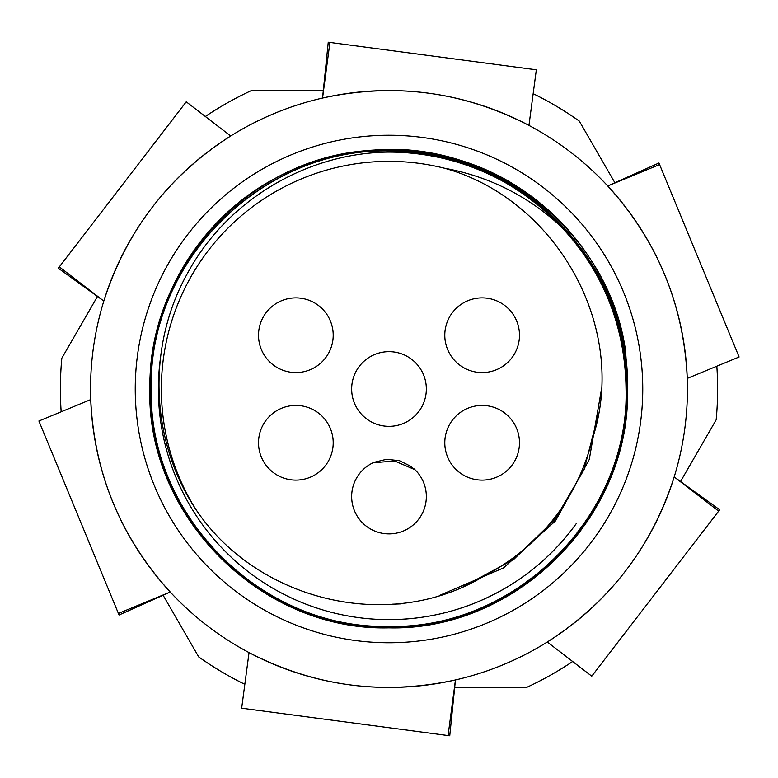 <?xml version="1.0" encoding="UTF-8"?>
<svg xmlns="http://www.w3.org/2000/svg" width="778" height="778" viewBox="0 0 778 778"><rect width="100%" height="100%" fill="white"/><g stroke="black" fill="none" stroke-linecap="round" stroke-linejoin="round"><path stroke-width="1.17" d="M249.038 652.596A298.451 298.451 0 0 0 547.294 642.006C609.349 602.26 651.653 547.235 674.195 476.933L719.699 509.785L591.766 676.199L547.294 642.006A298.451 298.451 0 0 0 687.256 378.419C683.862 304.801 657.361 240.655 607.754 185.981L658.947 163.001L739.1 356.995L687.256 378.419A298.451 298.451 0 0 0 230.706 135.994A298.451 298.451 0 0 0 249.038 652.596C314.487 686.459 383.291 695.581 455.451 679.953L449.752 735.784L241.666 708.194L249.038 652.596M528.962 125.404C463.513 91.541 394.709 82.419 322.549 98.047L328.248 42.216L536.334 69.806L528.962 125.404M160.472 357.948A230.628 230.628 0 0 0 576.284 523.594C550.493 559.051 517.419 585.241 477.07 602.153C446.202 614.863 413.896 620.63 380.15 619.463M680.429 481.718L716.168 419.809A328.617 328.617 0 0 0 716.83 366.205M97.571 296.282L61.832 358.191A328.617 328.617 0 0 0 61.17 411.795M244.827 684.309A328.617 328.617 0 0 1 198.73 656.933L162.981 595.024M572.657 661.504A328.617 328.617 0 0 1 525.899 687.742L454.41 687.742M407.594 421.384A37.344 37.344 0 0 1 356.616 407.594A37.344 37.344 0 0 1 370.406 356.616A37.344 37.344 0 0 1 421.384 370.406A37.344 37.344 0 0 1 407.594 421.384M500.74 475.154A37.344 37.344 0 0 1 449.752 461.373A37.344 37.344 0 0 1 463.542 410.395A37.344 37.344 0 0 1 514.521 424.175A37.344 37.344 0 0 1 500.74 475.154M314.458 475.154A37.344 37.344 0 0 1 263.479 461.373A37.344 37.344 0 0 1 277.26 410.395A37.344 37.344 0 0 1 328.248 424.175A37.344 37.344 0 0 1 314.458 475.154M314.458 367.605A37.344 37.344 0 0 1 263.479 353.825A37.344 37.344 0 0 1 277.26 302.846A37.344 37.344 0 0 1 328.248 316.627A37.344 37.344 0 0 1 314.458 367.605M497.123 369.433A37.344 37.344 0 0 1 447.934 350.217A37.344 37.344 0 0 1 467.15 301.018A37.344 37.344 0 0 1 516.349 320.244A37.344 37.344 0 0 1 497.123 369.433M414.042 468.842A37.344 37.344 0 0 1 403.986 530.752A37.344 37.344 0 0 1 354.992 511.963A37.344 37.344 0 0 1 373.148 462.735L394.777 461.033L414.159 469.377L411.124 466.469L399.503 460.712L386.617 459.283L374.014 462.346M625.59 351.014A239.614 239.614 0 0 0 520.112 188.432C448.235 140.585 350.645 136.636 275.179 178.395C199.042 218.706 148.929 302.661 149.823 389C146.556 516.446 261.155 631.133 388.64 627.846C516.446 631.201 630.87 516.641 627.525 389C630.627 261.7 516.621 147.548 389.146 150.806C262.03 147.45 147.645 261.865 151.127 389C148.014 516.067 261.816 629.723 388.757 626.543C515.629 629.801 629.577 516.077 626.212 389C629.392 261.525 514.248 147.227 386.209 152.128A236.891 236.891 0 0 1 563.875 229.199C604.496 274.653 625.22 327.927 626.047 389C629.519 515.688 515.522 629.713 388.844 626.368C261.816 629.626 148.199 515.833 151.302 389C147.966 261.778 262.001 147.635 389.37 150.981C516.398 147.703 630.608 261.991 627.35 389C630.705 516.699 516.261 630.948 388.728 627.671C261.233 630.87 146.847 516.65 149.998 389C147.091 268.167 249.398 157.244 370.163 150.436C490.578 138.056 609.038 231.212 625.59 351.014L627.068 374.442M386.209 152.128C304.295 153.898 225.513 201.891 186.924 274.371C147.295 345.947 149.823 438.627 194.724 507.645C254.503 599.614 387.308 633.944 482.934 576.712C540.72 546.205 577.509 499.34 593.293 436.127C628.177 325.418 555.093 198.711 444.403 168.204C490.111 176.596 529.935 196.931 563.875 229.199M598.476 413.857L584.093 469.552L555.074 519.247L513.791 559.363L463.143 586.729L513.801 559.363L555.074 519.247L584.093 469.552L598.476 413.857M601.258 390.546L589.267 459.487L555.541 520.852L503.629 567.852L439.278 595.54L503.629 567.852L555.541 520.852L589.267 459.487L601.258 390.546M401.069 603.874L392.238 604.195M578.832 478.198L565.781 501.985M537.151 537.53L519.15 553.547M488.662 573.717L482.934 576.712M194.724 507.645A227.643 227.643 0 0 1 444.403 168.204M533.173 93.691A328.617 328.617 0 0 1 579.27 121.067L615.019 182.976M205.343 116.496A328.617 328.617 0 0 1 252.101 90.258L323.59 90.258M90.744 399.581C94.138 473.199 120.639 537.345 170.246 592.019L119.053 614.999L38.9 421.005L90.744 399.581M230.706 135.994C168.651 175.74 126.347 230.765 103.805 301.067L58.301 268.216L186.234 101.801L230.706 135.994M170.246 592.019L118.412 613.443M103.805 301.067L59.332 266.883M322.549 98.047L329.921 42.44M607.754 185.981L659.588 164.557M674.195 476.933L718.668 511.117M455.451 679.953L448.079 735.56M292.1 154.472A253.754 253.754 0 0 0 154.472 485.9A253.754 253.754 0 0 0 485.9 623.528A253.754 253.754 0 0 0 623.528 292.1A253.754 253.754 0 0 0 292.1 154.472M395.963 461.237L392.812 460.761"/></g></svg>

